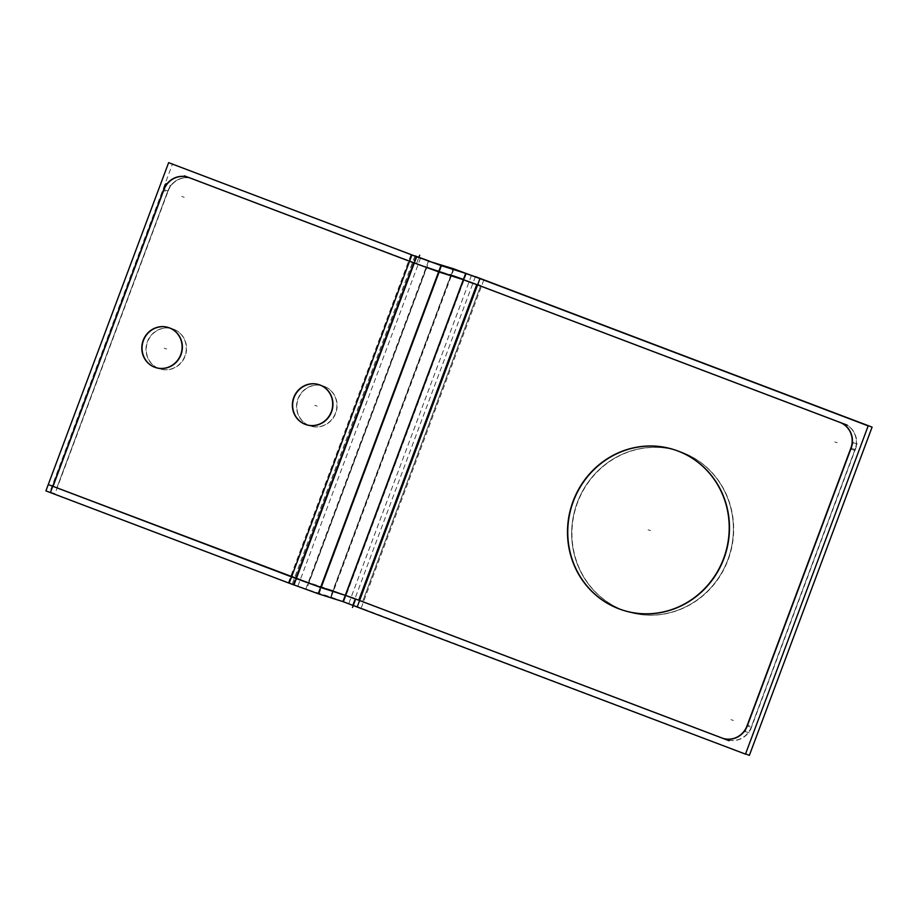 <?xml version="1.0" encoding="UTF-8"?>
<svg xmlns="http://www.w3.org/2000/svg" width="918" height="918" viewBox="0 0 918 918"><rect width="100%" height="100%" fill="white"/><g stroke="black" fill="none" stroke-linecap="round" stroke-linejoin="round"><path stroke-width="0.69" stroke-dasharray="4.59 3.44" d="M751.188 727.217A20.219 19.324 107.6 0 1 727.01 739.633A20.219 19.324 107.6 0 1 726.046 739.3L362.656 601.428L726.046 739.3A20.219 19.324 107.6 0 0 751.188 727.217L855.025 449.476L851.124 448.236L855.025 449.476A20.219 19.324 107.6 0 0 844.044 423.691L480.653 285.819L844.044 423.691A20.219 19.324 107.6 0 1 855.025 449.476L751.188 727.217L747.275 725.977L751.188 727.217M682.04 452.322A84.249 80.509 -72.4 0 0 677.977 450.91A84.249 80.509 -72.4 0 0 576.493 504.774A84.249 80.509 -72.4 0 0 623.035 610.126A84.249 80.509 -72.4 0 0 627.097 611.537A84.249 80.509 -72.4 0 0 728.582 557.674A84.249 80.509 -72.4 0 0 682.04 452.322A84.249 80.509 -72.4 0 0 577.25 502.651A84.249 80.509 -72.4 0 0 623.035 610.126A84.249 80.509 -72.4 0 0 727.825 559.785A84.249 80.509 -72.4 0 0 682.04 452.322L678.127 451.082M677.977 450.91L674.064 449.671A84.249 80.509 -72.4 0 0 673.927 449.625M623.047 610.252A84.249 80.509 -72.4 0 0 623.184 610.298L627.097 611.537M476.752 284.58L480.653 285.819L362.656 601.428L480.653 285.819M358.743 600.188L333.108 590.664L451.105 275.056L426.64 267.299L439.091 272.026M722.971 738.347A20.219 19.324 -72.4 0 0 723.109 738.393L727.01 739.633M463.429 279.405L477.693 284.695L463.429 279.405M345.558 595.38L362.656 601.428M463.556 279.772L426.64 267.299L308.643 582.907L333.108 590.664L451.105 275.056M426.64 267.299L413.456 262.491L295.447 578.099L56.939 487.607L167.856 190.933A20.219 19.324 107.6 0 1 193.009 178.861L413.456 262.491L295.447 578.099L56.939 487.607L167.856 190.933A20.219 19.324 107.6 0 1 192.034 178.517A20.219 19.324 107.6 0 1 193.009 178.861L426.64 267.299L308.643 582.907L321.093 587.635M308.643 582.907L295.447 578.099L333.108 590.664M173.491 329.172A21.011 20.07 107.6 0 1 185.092 355.438A21.011 20.07 107.6 0 1 159.789 368.875A21.011 20.07 107.6 0 1 158.78 368.52A21.011 20.07 107.6 0 1 147.167 342.253A21.011 20.07 107.6 0 1 172.481 328.828A21.011 20.07 107.6 0 1 173.491 329.172A21.011 20.07 107.6 0 1 184.908 355.966A21.011 20.07 107.6 0 1 158.78 368.52A21.011 20.07 107.6 0 1 147.362 341.726A21.011 20.07 107.6 0 1 173.491 329.172L169.578 327.933M324.065 386.306A21.011 20.07 107.6 0 1 335.667 412.572A21.011 20.07 107.6 0 1 310.364 425.998A21.011 20.07 107.6 0 1 309.355 425.654A21.011 20.07 107.6 0 1 297.742 399.387A21.011 20.07 107.6 0 1 323.044 385.95A21.011 20.07 107.6 0 1 324.065 386.306A21.011 20.07 107.6 0 1 335.483 413.1A21.011 20.07 107.6 0 1 309.355 425.654A21.011 20.07 107.6 0 1 297.937 398.86A21.011 20.07 107.6 0 1 324.065 386.306L320.152 385.067M319.005 384.665A21.011 20.07 107.6 0 1 319.143 384.711L323.044 385.95M163.611 190.623L163.955 189.705L167.856 190.933L163.955 189.705L163.611 190.623M189.097 177.622L193.009 178.861L189.097 177.622A20.219 19.324 -72.4 0 0 188.121 177.277A20.219 19.324 -72.4 0 0 187.983 177.231M310.364 425.998L306.451 424.759A21.011 20.07 107.6 0 1 306.314 424.724M168.43 327.542A21.011 20.07 107.6 0 1 168.568 327.588L172.481 328.828M159.789 368.875L155.876 367.636A21.011 20.07 107.6 0 1 155.739 367.59M56.939 487.607L53.026 486.368L56.939 487.607M475.386 276.616L352.661 604.847L745.554 753.908M614.188 606.844L618.64 608.255A84.249 80.509 107.6 0 0 627.373 611.617A84.249 80.509 107.6 0 1 576.056 506.988A84.249 80.509 107.6 0 1 678.253 450.99A84.249 80.509 107.6 0 1 729.569 555.62A84.249 80.509 107.6 0 1 627.373 611.617A84.249 80.509 107.6 0 0 628.096 611.847L623.632 610.436M673.066 449.35L677.53 450.772A84.249 80.509 107.6 0 1 678.253 450.99A84.249 80.509 107.6 0 1 686.985 454.353L682.522 452.941M471.473 275.377L348.76 603.608L357.251 606.832M720.986 737.613L725.45 739.024A20.219 19.324 107.6 0 0 727.285 739.724A20.219 19.324 107.6 0 0 751.785 726.379L747.332 724.968M852.925 442.602L857.378 444.014L749.386 732.862L744.934 731.439M850.481 449.063L854.945 450.474A20.219 19.324 107.6 0 0 843.435 423.462L838.972 422.05M469.201 281.734L847.13 425.126M449.958 274.631L474.193 283.823M466.401 273.621L343.688 601.852L342.953 601.623M425.275 266.817L464.921 280.265M408.395 260.838L440.238 272.439M414.947 255.858L292.222 584.089L306.52 589.299L429.234 261.068M420.582 257.992L297.857 586.223L49.813 492.117L172.527 163.874M321.036 385.468L325.5 386.88A21.011 20.07 -72.4 0 0 323.32 386.042A21.011 20.07 -72.4 0 0 297.845 400.007A21.011 20.07 -72.4 0 0 310.64 426.09A21.011 20.07 -72.4 0 0 310.823 426.147L306.36 424.736M170.473 328.334L174.925 329.746A21.011 20.07 -72.4 0 0 172.745 328.908A21.011 20.07 -72.4 0 0 147.27 342.873A21.011 20.07 -72.4 0 0 160.065 368.956A21.011 20.07 -72.4 0 0 160.248 369.013L155.785 367.602M153.432 366.707L157.885 368.118A21.011 20.07 -72.4 0 0 160.065 368.956A21.011 20.07 -72.4 0 0 185.539 355.002A21.011 20.07 -72.4 0 0 172.745 328.908A21.011 20.07 -72.4 0 0 172.573 328.851L168.109 327.439M304.007 423.841L308.459 425.252A21.011 20.07 -72.4 0 0 310.64 426.09A21.011 20.07 -72.4 0 0 336.114 412.125A21.011 20.07 -72.4 0 0 323.32 386.042A21.011 20.07 -72.4 0 0 323.147 385.985L318.684 384.573M184.415 175.854L413.674 262.835M189.693 177.885L194.146 179.297A20.219 19.324 -72.4 0 0 192.31 178.608A20.219 19.324 -72.4 0 0 167.81 191.954L163.358 190.542M50.536 492.22L55 493.632L170.358 185.092L165.894 183.68M296.032 578.581L47.988 484.474M290.386 576.447L322.241 588.048M318.982 594.026L441.707 265.795M288.309 582.85L411.034 254.607M346.924 595.874L332.718 590.481L307.278 582.425L321.472 587.807M356.195 599.431L345.283 595.3M729.121 740.734L351.204 597.343M483.809 280.047L361.164 608.072L330.491 596.895L452.953 269.353M453.962 268.894L331.237 597.125L305.786 589.069L428.511 260.838M623.035 610.126L619.122 608.886M844.044 423.691L840.131 422.452L844.044 423.691M154.867 367.28L158.78 368.52M305.442 424.414L309.355 425.654M413.456 262.491L409.543 261.251M295.447 578.099L291.545 576.86M650.587 530.604L648.097 529.812L650.587 530.604M682.315 452.402L677.851 450.99M623.311 610.206L618.847 608.795M733.425 720.458L730.946 719.666M726.31 739.38L721.858 737.969M837.273 442.717L834.783 441.937M855.301 449.568L850.848 448.156M416.6 263.489L418.906 257.35L416.6 263.489M293.094 584.41L415.728 256.386M314.748 405.354L317.238 406.146L314.748 405.354M305.166 424.323L309.63 425.734M164.173 348.232L166.663 349.012L164.173 348.232M154.591 367.2L159.055 368.611M169.302 327.852L173.766 329.264M319.877 384.975L324.341 386.386M181.718 196.463L184.197 197.244M163.679 189.613L168.132 191.024M453.205 269.433L330.744 596.975M192.034 178.517L188.121 177.277M627.373 611.617L622.909 610.206L627.373 611.617M678.253 450.99L673.789 449.579L678.253 450.99M727.285 739.724L722.833 738.313M318.867 384.631L323.32 386.042L318.867 384.631M306.176 424.678L310.64 426.09L306.176 424.678M168.292 327.496L172.745 328.908L168.292 327.496M155.601 367.544L160.065 368.956L155.601 367.544M187.857 177.197L192.31 178.608"/><path stroke-width="1.38" d="M623.184 610.298A84.249 80.509 -72.4 0 0 724.669 556.434A84.249 80.509 -72.4 0 0 678.127 451.082A84.249 80.509 -72.4 0 0 674.064 449.671M673.927 449.625A84.249 80.509 -72.4 0 0 572.557 503.603A84.249 80.509 -72.4 0 0 619.122 608.886A84.249 80.509 -72.4 0 0 623.047 610.252M722.971 738.347A20.219 19.324 -72.4 0 1 722.133 738.061A20.219 19.324 -72.4 0 0 747.275 725.977L851.124 448.236A20.219 19.324 -72.4 0 0 840.131 422.452L477.612 284.913L840.131 422.452A20.219 19.324 -72.4 0 1 851.124 448.236L747.275 725.977A20.219 19.324 -72.4 0 1 723.109 738.393M359.604 600.521L721.146 737.682L359.604 600.521M463.556 279.772L476.752 284.58L463.556 279.772M451.105 275.056L463.429 279.405L451.105 275.056M477.693 284.695L480.653 285.819L477.693 284.695M345.558 595.38L358.743 600.188L476.729 284.626L358.743 600.188L345.558 595.38L463.533 279.818L345.558 595.38M321.093 587.635L345.317 595.312L321.093 587.635L291.545 576.86L53.026 486.368L163.611 190.623L53.026 486.368L321.093 587.635L439.068 272.072L321.093 587.635M463.315 279.703L439.091 272.026L409.543 261.251L439.091 272.026L463.315 279.703M306.314 424.724A21.011 20.07 107.6 0 1 305.442 424.414A21.011 20.07 107.6 0 1 293.806 398.217A21.011 20.07 107.6 0 1 319.005 384.665M319.143 384.711A21.011 20.07 107.6 0 1 320.152 385.067A21.011 20.07 107.6 0 1 331.754 411.333A21.011 20.07 107.6 0 1 306.451 424.759M189.097 177.622L409.543 261.251L189.097 177.622A20.219 19.324 -72.4 0 0 163.955 189.705A20.219 19.324 -72.4 0 1 187.983 177.231M155.739 367.59A21.011 20.07 107.6 0 1 154.867 367.28A21.011 20.07 107.6 0 1 143.231 341.083A21.011 20.07 107.6 0 1 168.43 327.542M168.568 327.588A21.011 20.07 107.6 0 1 169.578 327.933A21.011 20.07 107.6 0 1 181.179 354.21A21.011 20.07 107.6 0 1 155.876 367.636M475.386 276.616L872.1 427.122L749.375 755.353L745.554 753.908M623.632 610.436A84.249 80.509 107.6 0 1 622.909 610.206A84.249 80.509 107.6 0 1 571.593 505.577A84.249 80.509 107.6 0 1 673.789 449.579A84.249 80.509 107.6 0 1 682.522 452.941M673.066 449.35A84.249 80.509 107.6 0 1 673.789 449.579A84.249 80.509 107.6 0 1 725.105 554.208A84.249 80.509 107.6 0 1 622.909 610.206A84.249 80.509 107.6 0 1 614.188 606.844M471.473 275.377L868.187 425.883L745.473 754.126L342.953 601.623L465.678 273.392L479.965 278.59L357.251 606.832M747.332 724.968A20.219 19.324 107.6 0 1 722.833 738.313A20.219 19.324 107.6 0 1 720.986 737.613M744.934 731.439L852.925 442.602M838.972 422.05A20.219 19.324 107.6 0 1 850.481 449.063M847.13 425.126L469.201 281.734M449.958 274.631L474.193 283.823M343.688 601.852L318.236 593.785L440.961 265.554L466.401 273.621M425.275 266.817L464.921 280.265M408.395 260.838L439.343 272.107M429.234 261.068L414.947 255.858M420.513 258.176L172.446 164.093M321.036 385.468A21.011 20.07 -72.4 0 0 318.867 384.631A21.011 20.07 -72.4 0 0 293.381 398.584A21.011 20.07 -72.4 0 0 306.176 424.678A21.011 20.07 -72.4 0 0 306.36 424.736M416.669 256.753L168.625 162.647L45.9 490.878L293.955 584.984L416.669 256.753M170.473 328.334A21.011 20.07 -72.4 0 0 168.292 327.496A21.011 20.07 -72.4 0 0 142.806 341.462A21.011 20.07 -72.4 0 0 155.601 367.544A21.011 20.07 -72.4 0 0 155.785 367.602M153.432 366.707A21.011 20.07 -72.4 0 0 155.601 367.544A21.011 20.07 -72.4 0 0 181.087 353.591A21.011 20.07 -72.4 0 0 168.292 327.496A21.011 20.07 -72.4 0 0 168.109 327.439M304.007 423.841A21.011 20.07 -72.4 0 0 306.176 424.678A21.011 20.07 -72.4 0 0 331.662 410.713A21.011 20.07 -72.4 0 0 318.867 384.631A21.011 20.07 -72.4 0 0 318.684 384.573M184.415 175.854L413.674 262.835M189.693 177.885A20.219 19.324 -72.4 0 0 187.857 177.197A20.219 19.324 -72.4 0 0 163.358 190.542M50.536 492.22L165.894 183.68M296.032 578.581L48.264 484.566M290.386 576.447L321.357 587.715M441.707 265.795L411.034 254.607M318.982 594.026L288.309 582.85M320.543 587.451L346.924 595.874M345.283 595.3L356.195 599.431M351.204 597.343L729.121 740.734M452.953 269.353L453.205 268.653L483.809 280.047M453.962 268.894L428.419 261.102M678.127 451.082A84.249 80.509 -72.4 0 0 573.337 501.412A84.249 80.509 -72.4 0 0 619.122 608.886A84.249 80.509 -72.4 0 0 723.912 558.546A84.249 80.509 -72.4 0 0 678.127 451.082M154.867 367.28A21.011 20.07 107.6 0 1 143.449 340.486A21.011 20.07 107.6 0 1 169.578 327.933A21.011 20.07 107.6 0 1 180.995 354.727A21.011 20.07 107.6 0 1 154.867 367.28M305.442 424.414A21.011 20.07 107.6 0 1 294.024 397.62A21.011 20.07 107.6 0 1 320.152 385.067A21.011 20.07 107.6 0 1 331.57 411.861A21.011 20.07 107.6 0 1 305.442 424.414M409.531 261.274L291.545 576.86L409.531 261.274M355.587 599.202L352.501 607.475L355.587 599.202M465.919 273.461L343.194 601.692M418.906 257.35L419.698 255.204L418.906 257.35M289.181 583.171L411.907 254.94M453.469 268.733L453.205 269.433"/></g></svg>
